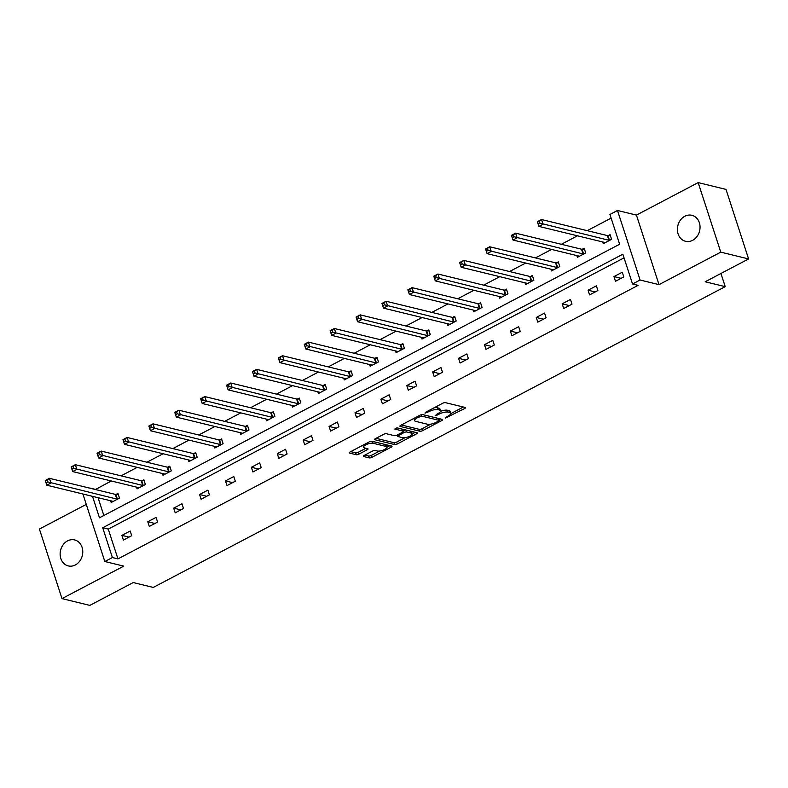 <?xml version="1.0" encoding="UTF-8"?>
<svg xmlns="http://www.w3.org/2000/svg" width="788" height="788" viewBox="0 0 788 788"><rect width="100%" height="100%" fill="white"/><g stroke="black" fill="none" stroke-linecap="round" stroke-linejoin="round"><path stroke-width="1.18" d="M445.358 418.093L464.575 408.568A2.049 0.67 162 0 0 465.442 407.672A2.049 0.67 162 0 0 465.117 407.445L445.456 402.658A2.049 0.67 162 0 0 442.728 403.249L425.412 412.351L425.037 413.139L429.184 411.543A6.56 2.137 162 0 1 437.892 409.652L439.537 410.055A6.56 2.137 162 0 1 440.561 410.765A6.56 2.137 162 0 1 437.813 413.651L435.203 415.611L439.349 414.025A6.56 2.137 162 0 1 448.057 412.134L449.692 412.528A6.56 2.137 162 0 1 450.726 413.247A6.56 2.137 162 0 1 447.978 416.123L445.358 418.093M67.541 540.893A13.376 11.19 103.7 0 1 74.614 539.928A13.376 11.19 103.7 0 1 82.77 551.373A13.376 11.19 103.7 0 1 75.362 564.947A13.376 11.19 103.7 0 1 68.28 565.922A13.376 11.19 103.7 0 1 60.134 554.466A13.376 11.19 103.7 0 1 67.541 540.893M684.811 216.267A13.376 11.19 103.7 0 1 691.894 215.301A13.376 11.19 103.7 0 1 700.04 226.747A13.376 11.19 103.7 0 1 692.632 240.32A13.376 11.19 103.7 0 1 685.56 241.295A13.376 11.19 103.7 0 1 677.404 229.84A13.376 11.19 103.7 0 1 684.811 216.267M698.178 182.609L726.004 189.396L748.6 258.937L720.774 252.15L698.178 182.609L636.418 215.094L617.496 210.485L640.092 280.026L632.537 283.995L622.855 254.209L102.706 527.753L112.388 557.54L104.834 561.519L82.898 493.997M86.276 504.409L39.4 529.063L61.996 598.604L123.755 566.129L104.834 561.519M748.6 258.937L705.181 281.769L725.216 286.645L153.266 587.434L133.231 582.559L89.822 605.391L61.996 598.604M364.233 455.415A2.049 0.67 162 0 0 363.376 456.311A2.049 0.67 162 0 0 363.692 456.538L369.217 457.887A2.049 0.67 162 0 0 371.936 457.296L391.163 447.18A2.049 0.67 162 0 0 392.02 446.274A2.049 0.67 162 0 0 391.705 446.057L372.034 441.26A2.049 0.67 162 0 0 369.316 441.851L350.089 451.967A2.049 0.67 162 0 0 349.222 452.864A2.049 0.67 162 0 0 349.547 453.09L356.215 454.715A2.049 0.67 162 0 0 358.934 454.124L367.169 449.8A2.049 0.67 162 0 0 368.026 448.894A2.049 0.67 162 0 0 367.701 448.677L364.401 447.87A5.486 1.783 162 0 1 363.534 447.269A5.486 1.783 162 0 1 366.962 444.334A5.486 1.783 162 0 1 373.118 443.28L386.061 446.441A5.486 1.783 162 0 1 386.918 447.032A5.486 1.783 162 0 1 383.49 449.968A5.486 1.783 162 0 1 377.344 451.022L375.186 450.5A2.049 0.67 162 0 0 372.468 451.091L364.233 455.415M636.418 215.094L659.014 284.635L720.774 252.15M659.014 284.635L640.092 280.026M624.047 257.863L108.271 529.112L117.954 558.899L638.103 285.354L632.537 283.995M117.954 558.899L112.388 557.54M419.896 431.233A2.049 0.67 162 0 0 422.614 430.642L441.851 420.526A2.049 0.67 162 0 0 442.708 419.63A2.049 0.67 162 0 0 442.383 419.403L422.723 414.606A2.049 0.67 162 0 0 419.994 415.197L400.767 425.313A2.049 0.67 162 0 0 399.91 426.209A2.049 0.67 162 0 0 400.225 426.436L419.896 431.233L419.285 429.352A2.049 0.67 162 0 0 422.004 428.761L430.74 424.171M416.507 433.853L397.28 443.969A2.049 0.67 162 0 1 394.552 444.56L374.891 439.763A2.049 0.67 162 0 1 374.566 439.537A2.049 0.67 162 0 1 375.423 438.64L383.657 434.316A2.049 0.67 162 0 1 386.376 433.725L394.355 435.666A2.049 0.67 162 0 0 397.073 435.075L402.53 432.208A2.049 0.67 162 0 0 403.397 431.302A2.049 0.67 162 0 0 403.072 431.075L394.768 429.056L397.054 427.854L417.039 432.73A2.049 0.67 162 0 1 417.364 432.957A2.049 0.67 162 0 1 416.507 433.853L416.064 432.494M725.216 286.645L720.941 273.475M136.531 487.132L137.092 488.865L145.396 484.502L143.869 479.803L142.007 480.779M188.322 459.896L188.893 461.63L197.187 457.257L195.66 452.558L193.809 453.543M240.123 432.651L240.685 434.385L248.988 430.021L247.462 425.323L245.61 426.298M291.924 405.406L292.486 407.14L300.789 402.776L299.263 398.078L297.401 399.053M343.726 378.171L344.287 379.905L352.591 375.541L351.064 370.843L349.202 371.818M395.527 350.926L396.088 352.66L404.392 348.296L402.865 343.598L401.003 344.573M447.318 323.691L447.889 325.424L456.183 321.051L454.656 316.352L452.804 317.337M499.119 296.446L499.681 298.179L507.984 293.816L506.457 289.117L504.606 290.092M550.92 269.201L551.482 270.934L559.785 266.571L558.259 261.872L556.397 262.847M602.721 241.965L603.283 243.699L611.587 239.335L610.06 234.637L608.198 235.612M611.133 218.109L587.247 230.667M577.476 235.809L561.351 244.29M551.58 249.432L535.456 257.912M525.675 263.054L509.55 271.535M499.779 276.677L483.655 285.157M473.884 290.289L457.749 298.77M447.978 303.912L431.854 312.393M422.082 317.534L405.958 326.015M396.177 331.157L380.052 339.638M370.281 344.78L354.157 353.26M344.386 358.402L328.251 366.883M318.48 372.015L302.356 380.496M292.584 385.637L276.46 394.118M266.679 399.26L250.554 407.741M240.783 412.882L224.659 421.363M214.888 426.505L198.753 434.986M188.982 440.118L172.858 448.599M163.086 453.74L146.962 462.221M137.181 467.363L121.056 475.844M111.285 480.985L95.417 489.525M98.067 497.691L103.849 515.49M576.816 255.578L577.387 257.321L585.681 252.948L584.154 248.25L582.302 249.225M525.025 282.823L525.586 284.557L533.89 280.193L532.363 275.495L530.501 276.47M473.224 310.068L473.785 311.802L482.089 307.438L480.562 302.74L478.7 303.715M421.422 337.303L421.984 339.037L430.287 334.673L428.761 329.975L426.899 330.95M369.621 364.548L370.183 366.282L378.486 361.919L376.959 357.22L375.108 358.195M317.82 391.794L318.391 393.527L326.685 389.154L325.158 384.455L323.307 385.44M266.029 419.029L266.59 420.762L274.894 416.399L273.367 411.7L271.505 412.676M214.228 446.274L214.789 448.008L223.093 443.644L221.566 438.946L219.704 439.921M162.427 473.509L162.988 475.253L171.292 470.879L169.765 466.181L167.903 467.156M110.625 500.754L111.187 502.488L119.49 498.124L117.964 493.426L116.112 494.401M92.501 496.341L99.475 517.795L619.624 244.241L609.942 214.454L617.496 210.485M95.358 489.358L89.793 488.008M108.271 529.112L102.706 527.753M121.874 535.377L130.178 531.014L131.704 535.712L123.401 540.075L121.874 535.377L129.025 537.12M147.78 521.755L156.073 517.391L157.6 522.089L149.306 526.453L147.78 521.755L154.921 523.498M173.675 508.142L181.979 503.768L183.506 508.467L175.202 512.84L173.675 508.142L180.826 509.875M199.581 494.519L207.874 490.156L209.401 494.854L201.098 499.218L199.581 494.519L206.722 496.263M225.476 480.897L233.78 476.533L235.307 481.232L227.003 485.595L225.476 480.897L232.627 482.64M251.372 467.274L259.676 462.911L261.202 467.609L252.899 471.973L251.372 467.274L258.523 469.018M277.277 453.652L285.571 449.288L287.098 453.986L278.804 458.35L277.277 453.652L284.419 455.395M303.173 440.039L311.477 435.666L313.003 440.364L304.7 444.737L303.173 440.039L310.324 441.772M329.079 426.416L337.372 422.053L338.899 426.751L330.596 431.115L329.079 426.416L336.22 428.16M354.974 412.794L363.278 408.43L364.805 413.129L356.501 417.492L354.974 412.794L362.125 414.537M380.87 399.171L389.173 394.808L390.7 399.506L382.397 403.87L380.87 399.171L388.021 400.915M406.775 385.549L415.069 381.185L416.596 385.884L408.302 390.247L406.775 385.549L413.917 387.292M432.671 371.926L440.975 367.563L442.501 372.261L434.198 376.625L432.671 371.926L439.822 373.67M458.577 358.313L466.87 353.94L468.397 358.639L460.094 363.012L458.577 358.313L465.718 360.057M484.472 344.691L492.776 340.327L494.303 345.026L485.999 349.389L484.472 344.691L491.623 346.434M510.368 331.068L518.671 326.705L520.198 331.403L511.895 335.767L510.368 331.068L517.519 332.812M536.273 317.446L544.567 313.082L546.094 317.781L537.8 322.144L536.273 317.446L543.415 319.189M562.169 303.823L570.473 299.46L571.999 304.158L563.696 308.522L562.169 303.823L569.32 305.567M588.075 290.211L596.368 285.837L597.895 290.536L589.591 294.909L588.075 290.211L595.216 291.944M613.97 276.588L622.274 272.224L623.8 276.923L615.497 281.286L613.97 276.588L621.121 278.331M450.726 413.247L450.115 411.366A6.56 2.137 162 0 0 449.081 410.646L449.692 412.528M440.531 411.326A6.56 2.137 162 0 1 447.446 410.252L449.081 410.646M440.561 410.765L439.95 408.893A6.56 2.137 162 0 0 438.926 408.174L439.537 410.055M434.001 407.839A6.56 2.137 162 0 1 437.281 407.78L438.926 408.174M450.736 413.651L463.354 407.012M401.387 424.988L419.285 429.352M438.926 419.856L440.62 418.97M438.522 421.097L438.896 420.309L421.639 416.103L417.374 417.758A6.56 2.137 162 0 0 414.626 420.644A6.56 2.137 162 0 0 415.65 421.353L427.451 424.23A6.56 2.137 162 0 0 436.158 422.338L438.522 421.097M438.423 418.842L438.896 420.309M422.466 414.577L438.286 418.428M413.995 418.359A6.56 2.137 162 0 0 414.015 418.763L414.626 420.644M415.276 432.297L412.232 433.892M405.032 437.685L396.669 442.088L397.28 443.969M376.043 438.315L393.941 442.679A2.049 0.67 162 0 0 396.669 442.088M403.397 431.302L402.786 429.421A2.049 0.67 162 0 0 402.461 429.204L396.837 427.835M402.629 437.685A5.486 1.783 162 0 0 408.775 436.631A5.486 1.783 162 0 0 412.203 433.695A5.486 1.783 162 0 0 411.346 433.095L406.785 431.982A2.049 0.67 162 0 0 404.067 432.573L398.6 435.449A2.049 0.67 162 0 0 397.743 436.345A2.049 0.67 162 0 0 398.068 436.572L402.629 437.685M412.203 433.695L411.592 431.814A5.486 1.783 162 0 0 410.735 431.213L411.346 433.095M403.229 430.809L403.456 430.701A2.049 0.67 162 0 1 406.175 430.11L410.735 431.213M386.918 447.032L386.307 445.151A5.486 1.783 162 0 0 385.45 444.56L386.061 446.441M370.823 441.319A5.486 1.783 162 0 1 372.507 441.398L385.45 444.56M362.894 445.23A5.486 1.783 162 0 0 362.923 445.387L363.534 447.269M350.709 451.642L355.605 452.834A2.049 0.67 162 0 0 358.323 452.243L365.937 448.244M364.854 455.09L368.607 456.006A2.049 0.67 162 0 0 371.325 455.415L379.639 451.041M386.947 447.2L389.932 445.624M538.224 223.989L539.888 223.112L539.278 221.241L537.613 222.108L538.884 226.402L537.357 221.704L541.514 219.527L543.04 224.225L538.884 226.402L604.78 242.468A2.088 0.68 -18 0 1 605.076 242.625L605.145 242.724M610.345 235.513L607.942 235.622A2.088 0.68 -18 0 1 607.4 235.582L541.514 219.527L539.278 221.241M609.725 240.31L609.469 240.32A2.088 0.68 -18 0 1 608.927 240.281L539.888 223.112M512.328 237.612L513.993 236.735L513.382 234.854L511.717 235.73L512.988 240.025L511.461 235.326L515.608 233.149L517.135 237.848L512.988 240.025L578.885 256.08A2.088 0.68 -18 0 1 579.18 256.248L579.239 256.336M584.44 249.136L582.036 249.244A2.088 0.68 -18 0 1 581.505 249.205L515.608 233.149L513.382 234.854M583.829 253.923L583.563 253.943A2.088 0.68 -18 0 1 583.031 253.903L513.993 236.735M486.432 251.234L488.087 250.357L487.476 248.476L485.822 249.353L487.092 253.647L485.566 248.949L489.712 246.762L491.239 251.461L487.092 253.647L552.979 269.703A2.088 0.68 -18 0 1 553.274 269.87L553.343 269.959M558.544 262.759L556.141 262.857A2.088 0.68 -18 0 1 555.599 262.828L489.712 246.762L487.476 248.476M557.924 267.546L557.668 267.556A2.088 0.68 -18 0 1 557.126 267.526L488.087 250.357M460.527 264.857L462.192 263.98L461.581 262.099L459.916 262.975L461.187 267.27L459.66 262.571L463.817 260.385L465.344 265.083L461.187 267.27L527.083 283.325A2.088 0.68 -18 0 1 527.379 283.493L527.438 283.581M532.649 276.371L530.235 276.48A2.088 0.68 -18 0 1 529.703 276.44L463.817 260.385L461.581 262.099M532.028 281.168L531.762 281.178A2.088 0.68 -18 0 1 531.23 281.139L462.192 263.98M434.631 278.469L436.286 277.603L435.675 275.721L434.021 276.598L435.291 280.892L433.764 276.194L437.911 274.007L439.438 278.706L435.291 280.892L501.178 296.948A2.088 0.68 -18 0 1 501.473 297.115L501.542 297.204M506.743 289.994L504.34 290.102A2.088 0.68 -18 0 1 503.808 290.063L437.911 274.007L435.675 275.721M506.132 294.791L505.866 294.801A2.088 0.68 -18 0 1 505.335 294.761L436.286 277.603M408.726 292.092L410.39 291.225L409.78 289.344L408.115 290.211L409.386 294.515L407.859 289.817L412.016 287.63L413.542 292.328L409.386 294.515L475.282 310.57A2.088 0.68 -18 0 1 475.578 310.728L475.647 310.827M480.847 303.616L478.444 303.725A2.088 0.68 -18 0 1 477.902 303.685L412.016 287.63L409.78 289.344M480.227 308.413L479.971 308.423A2.088 0.68 -18 0 1 479.429 308.384L410.39 291.225M382.83 305.714L384.495 304.838L383.884 302.966L382.219 303.833L383.49 308.128L381.963 303.429L386.11 301.252L387.637 305.951L383.49 308.128L449.387 324.183A2.088 0.68 -18 0 1 449.682 324.351L449.741 324.439M454.942 317.239L452.539 317.347A2.088 0.68 -18 0 1 452.007 317.308L386.11 301.252L383.884 302.966M454.331 322.036L454.065 322.046A2.088 0.68 -18 0 1 453.533 322.006L384.495 304.838M356.934 319.337L358.589 318.46L357.979 316.579L356.324 317.456L357.594 321.75L356.068 317.052L360.214 314.875L361.741 319.573L357.594 321.75L423.481 337.806A2.088 0.68 -18 0 1 423.777 337.973L423.846 338.062M429.046 330.861L426.643 330.97A2.088 0.68 -18 0 1 426.101 330.93L360.214 314.875L357.979 316.579M428.426 335.649L428.17 335.668A2.088 0.68 -18 0 1 427.628 335.629L358.589 318.46M331.029 332.96L332.694 332.083L332.083 330.202L330.418 331.078L331.689 335.373L330.162 330.674L334.319 328.488L335.846 333.186L331.689 335.373L397.585 351.428A2.088 0.68 -18 0 1 397.881 351.596L397.94 351.684M403.151 344.474L400.737 344.583A2.088 0.68 -18 0 1 400.206 344.543L334.319 328.488L332.083 330.202M402.53 349.271L402.264 349.281A2.088 0.68 -18 0 1 401.732 349.242L332.694 332.083M305.133 346.572L306.788 345.705L306.177 343.824L304.523 344.701L305.793 348.995L304.266 344.297L308.413 342.11L309.94 346.809L305.793 348.995L371.68 365.051A2.088 0.68 -18 0 1 371.975 365.218L372.044 365.307M377.245 358.097L374.842 358.205A2.088 0.68 -18 0 1 374.31 358.166L308.413 342.11L306.177 343.824M376.634 362.894L376.369 362.904A2.088 0.68 -18 0 1 375.837 362.864L306.788 345.705M279.228 360.195L280.892 359.328L280.282 357.447L278.617 358.313L279.888 362.618L278.361 357.919L282.518 355.733L284.044 360.431L279.888 362.618L345.784 378.673A2.088 0.68 -18 0 1 346.08 378.831L346.149 378.929M351.349 371.719L348.946 371.828A2.088 0.68 -18 0 1 348.404 371.788L282.518 355.733L280.282 357.447M350.729 376.516L350.473 376.526A2.088 0.68 -18 0 1 349.931 376.487L280.892 359.328M253.332 373.817L254.997 372.941L254.386 371.069L252.721 371.936L253.992 376.231L252.465 371.532L256.612 369.355L258.139 374.054L253.992 376.231L319.889 392.296A2.088 0.68 -18 0 1 320.174 392.454L320.243 392.542M325.444 385.342L323.041 385.45A2.088 0.68 -18 0 1 322.509 385.411L256.612 369.355L254.386 371.069M324.833 390.139L324.567 390.149A2.088 0.68 -18 0 1 324.035 390.109L254.997 372.941M227.436 387.44L229.091 386.563L228.481 384.682L226.826 385.559L228.096 389.853L226.57 385.155L230.717 382.978L232.243 387.676L228.096 389.853L293.983 405.909A2.088 0.68 -18 0 1 294.279 406.076L294.348 406.165M299.548 398.964L297.145 399.073A2.088 0.68 -18 0 1 296.603 399.033L230.717 382.978L228.481 384.682M298.928 403.751L298.672 403.771A2.088 0.68 -18 0 1 298.13 403.732L229.091 386.563M201.531 401.062L203.196 400.186L202.585 398.304L200.92 399.181L202.191 403.476L200.664 398.777L204.821 396.591L206.348 401.289L202.191 403.476L268.087 419.531A2.088 0.68 -18 0 1 268.383 419.699L268.442 419.787M273.653 412.577L271.239 412.685A2.088 0.68 -18 0 1 270.708 412.656L204.821 396.591L202.585 398.304M273.032 417.374L272.766 417.384A2.088 0.68 -18 0 1 272.234 417.354L203.196 400.186M175.635 414.675L177.29 413.808L176.679 411.927L175.025 412.804L176.295 417.098L174.769 412.4L178.915 410.213L180.442 414.912L176.295 417.098L242.182 433.154A2.088 0.68 -18 0 1 242.477 433.321L242.546 433.41M247.747 426.2L245.344 426.308A2.088 0.68 -18 0 1 244.812 426.269L178.915 410.213L176.679 411.927M247.137 430.997L246.871 431.006A2.088 0.68 -18 0 1 246.339 430.967L177.29 413.808M149.73 428.298L151.394 427.431L150.784 425.55L149.119 426.416L150.39 430.721L148.863 426.022L153.02 423.836L154.547 428.534L150.39 430.721L216.286 446.776A2.088 0.68 -18 0 1 216.582 446.934L216.651 447.032M221.852 439.822L219.448 439.931A2.088 0.68 -18 0 1 218.906 439.891L153.02 423.836L150.784 425.55M221.231 444.619L220.975 444.629A2.088 0.68 -18 0 1 220.433 444.59L151.394 427.431M123.834 441.92L125.499 441.044L124.888 439.172L123.223 440.039L124.494 444.334L122.967 439.635L127.114 437.458L128.641 442.157L124.494 444.334L190.381 460.399A2.088 0.68 -18 0 1 190.676 460.556L190.745 460.655M195.946 453.445L193.543 453.553A2.088 0.68 -18 0 1 193.011 453.514L127.114 437.458L124.888 439.172M195.335 458.242L195.069 458.252A2.088 0.68 -18 0 1 194.537 458.212L125.499 441.044M97.939 455.543L99.593 454.666L98.983 452.785L97.328 453.661L98.598 457.956L97.072 453.258L101.219 451.081L102.745 455.779L98.598 457.956L164.485 474.012A2.088 0.68 -18 0 1 164.781 474.179L164.85 474.268M170.05 467.067L167.647 467.176A2.088 0.68 -18 0 1 167.105 467.136L101.219 451.081L98.983 452.785M169.43 471.854L169.174 471.874A2.088 0.68 -18 0 1 168.632 471.835L99.593 454.666M72.033 469.165L73.698 468.289L73.087 466.407L71.422 467.284L72.693 471.579L71.166 466.88L75.323 464.693L76.85 469.392L72.693 471.579L138.589 487.634A2.088 0.68 -18 0 1 138.885 487.802L138.944 487.89M144.155 480.68L141.742 480.788A2.088 0.68 -18 0 1 141.21 480.759L75.323 464.693L73.087 466.407M143.534 485.477L143.268 485.487A2.088 0.68 -18 0 1 142.736 485.457L73.698 468.289M46.137 482.788L47.792 481.911L47.181 480.03L45.527 480.907L46.797 485.201L45.271 480.503L49.417 478.316L50.944 483.014L46.797 485.201L112.684 501.257A2.088 0.68 -18 0 1 112.98 501.424L113.048 501.513M118.249 494.303L115.846 494.411A2.088 0.68 -18 0 1 115.314 494.371L49.417 478.316L47.181 480.03M117.639 499.099L117.373 499.109A2.088 0.68 -18 0 1 116.841 499.07L47.792 481.911M446.934 416.675L447.269 417.679M426.613 411.72L426.948 412.725M436.779 414.192L437.104 415.197M447.446 410.252L448.057 412.134M438.995 412.942L439.349 414.025M437.281 407.78L437.892 409.652M428.859 410.538L429.184 411.543M464.142 407.209L464.575 408.568M400.038 425.845L400.225 426.436M441.408 419.167L441.851 420.526M422.004 428.761L422.614 430.642M421.196 414.734L421.639 416.103M419.403 415.512L419.738 416.517M417.039 416.754L417.374 417.758M393.941 442.679L394.552 444.56M374.694 439.172L374.891 439.763M402.461 429.204L403.072 431.075M406.175 430.11L406.785 431.982M403.456 430.701L404.067 432.573M398.275 434.444L398.6 435.449M372.507 441.398L373.118 443.28M366.725 448.431L367.169 449.8M358.323 452.243L358.934 454.124M355.605 452.834L356.215 454.715M349.36 452.499L349.547 453.09M390.72 445.821L391.163 447.18M371.325 455.415L371.936 457.296M368.607 456.006L369.217 457.887M363.504 455.947L363.692 456.538M607.942 235.622L609.469 240.32M607.4 235.582L608.927 240.281M582.036 249.244L583.563 253.943M581.505 249.205L583.031 253.903M556.141 262.857L557.668 267.556M555.599 262.828L557.126 267.526M530.235 276.48L531.762 281.178M529.703 276.44L531.23 281.139M504.34 290.102L505.866 294.801M503.808 290.063L505.335 294.761M478.444 303.725L479.971 308.423M477.902 303.685L479.429 308.384M452.539 317.347L454.065 322.046M452.007 317.308L453.533 322.006M426.643 330.97L428.17 335.668M426.101 330.93L427.628 335.629M400.737 344.583L402.264 349.281M400.206 344.543L401.732 349.242M374.842 358.205L376.369 362.904M374.31 358.166L375.837 362.864M348.946 371.828L350.473 376.526M348.404 371.788L349.931 376.487M323.041 385.45L324.567 390.149M322.509 385.411L324.035 390.109M297.145 399.073L298.672 403.771M296.603 399.033L298.13 403.732M271.239 412.685L272.766 417.384M270.708 412.656L272.234 417.354M245.344 426.308L246.871 431.006M244.812 426.269L246.339 430.967M219.448 439.931L220.975 444.629M218.906 439.891L220.433 444.59M193.543 453.553L195.069 458.252M193.011 453.514L194.537 458.212M167.647 467.176L169.174 471.874M167.105 467.136L168.632 471.835M141.742 480.788L143.268 485.487M141.21 480.759L142.736 485.457M115.846 494.411L117.373 499.109M115.314 494.371L116.841 499.07M438.512 418.586L439.123 420.467M397.3 434.956L397.743 436.345"/></g></svg>
